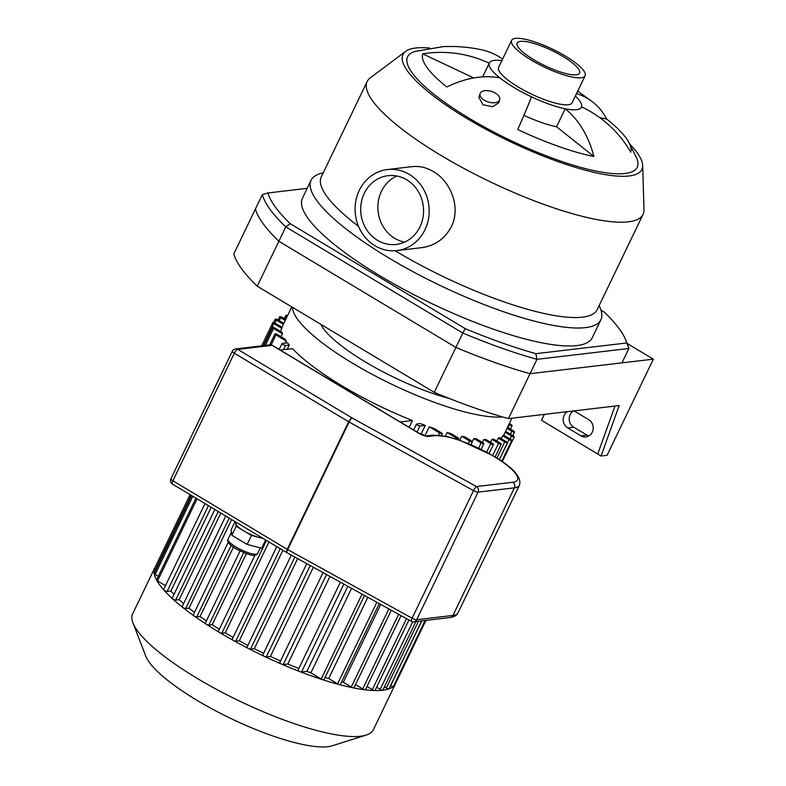 <?xml version="1.0" encoding="UTF-8"?>
<svg xmlns="http://www.w3.org/2000/svg" width="786" height="786" viewBox="0 0 786 786"><rect width="100%" height="100%" fill="white"/><g stroke="black" fill="none" stroke-linecap="round" stroke-linejoin="round"><path stroke-width="1.18" d="M600.995 310.165L604.483 312.258A198.829 48.015 -154.3 0 1 626.049 340.721A198.829 48.015 -154.3 0 1 626.815 342.961L628.908 348.483A202.945 49.007 25.7 0 0 628.014 345.82L626.049 340.721M626.815 342.961L535.885 353.68L536.956 359.32L628.908 348.483L621.991 362.857L530.039 373.694L536.956 359.32A202.945 49.007 25.7 0 1 462.807 333.048L465.273 328.666L290.201 223.686L285.78 226.899L462.807 333.048L455.89 347.422L278.853 241.273L285.78 226.899A202.945 49.007 25.7 0 1 262.327 194.653L267.869 192.983L307.198 188.345M535.885 353.68A198.829 48.015 -154.3 0 1 465.273 328.666M290.201 223.686A198.829 48.015 -154.3 0 1 267.869 192.983M627.09 343.423L653.353 359.163L530.039 373.694A202.945 49.007 -154.3 0 1 455.89 347.422L278.853 241.273A202.945 49.007 -154.3 0 1 255.401 209.027L262.327 194.653M599.217 305.449L600.524 308.839A160.816 38.838 -154.3 0 1 600.897 319.745L592.251 337.715A160.816 38.838 -154.3 0 1 576.796 345.594A160.816 38.838 -154.3 0 1 404.603 289.788A160.816 38.838 -154.3 0 1 302.443 198.239L311.089 180.269A160.816 38.838 -154.3 0 1 319.843 173.755L323.301 172.655M495.406 93.141A10.277 5.522 -162.6 0 1 499.69 99.763A10.277 5.522 -162.6 0 1 488.234 101.954A10.277 5.522 -162.6 0 1 480.089 93.613A10.277 5.522 -162.6 0 1 495.406 93.141M499.69 99.763L498.737 102.819L492.596 106.749L482.958 104.754L478.89 97.425L480.089 93.613M576.541 93.603A109.952 73.206 -51.5 0 1 593.066 102.278A109.952 73.206 -51.5 0 1 606.645 119.03A115.08 27.795 -154.3 0 1 628.152 141.097A115.08 27.795 -154.3 0 1 630.736 152.16A109.952 106.66 -161.2 0 0 581.542 106.857A51.07 12.33 -154.3 0 1 565.193 108.782A109.952 77.627 101.3 0 1 593.911 156.502L556.547 126.752A51.07 12.33 -154.3 0 1 523.928 115.326M606.645 119.03L599.738 117.645M575.362 96.049A51.07 12.33 -154.3 0 1 581.542 106.857M502.608 59.078A109.952 77.627 -78.7 0 0 480.914 49.636C468.643 47.062 456.027 46.06 443.068 46.649L414.929 51.463A127.42 30.772 -154.3 0 0 469.134 118.273A127.42 30.772 -154.3 0 0 624.988 173.5A127.42 30.772 -154.3 0 0 636.778 158.232L628.152 141.097M473.742 77.961L422.73 53.861A109.952 106.66 18.8 0 1 489.226 63.234L482.663 76.871M593.911 156.502A115.08 27.795 -154.3 0 1 517.728 129.503A109.952 3.134 -64.7 0 0 531.385 96.796A51.07 12.33 -154.3 0 1 514.034 87.56A51.07 12.33 -154.3 0 1 499.925 77.932A109.952 73.206 128.5 0 0 446.831 86.991A115.08 27.795 -154.3 0 1 422.73 53.861M499.925 77.932A51.07 12.33 -154.3 0 1 489.226 63.234A51.07 12.33 -154.3 0 1 501.841 60.669M531.385 96.796A51.07 12.33 -154.3 0 0 565.193 108.782L556.547 126.752M409.29 174.394A40.793 37.001 83.3 0 1 428.606 218.125A40.793 37.001 83.3 0 1 396.901 250.577A40.793 37.001 83.3 0 1 355.38 214.401A40.793 37.001 83.3 0 1 387.351 169.55A40.793 37.001 83.3 0 1 409.29 174.394M387.351 169.55L412.169 166.632C419.518 165.875 426.582 167.516 433.351 171.564C451.105 181.694 460.999 207.769 451.341 226.653C444.866 238.787 434.992 245.782 421.718 247.659L396.901 250.577M404.613 242.117A34.633 31.411 83.3 0 1 378.125 211.719A34.633 31.411 83.3 0 1 396.822 175.995M406.696 179.788A34.633 31.411 83.3 0 1 423.094 216.907A34.633 31.411 83.3 0 1 396.183 244.456A34.633 31.411 83.3 0 1 360.931 213.743A34.633 31.411 83.3 0 1 388.078 175.681A34.633 31.411 83.3 0 1 406.696 179.788M630.126 144.477A132.549 32.01 -154.3 0 1 642.653 165.443A132.549 32.01 -154.3 0 1 629.124 175.976A132.549 32.01 -154.3 0 1 480.079 126.094A132.549 32.01 -154.3 0 1 405.625 51.375A132.549 32.01 -154.3 0 1 429.824 48.074M642.653 165.443L643.999 209.666A153.103 36.971 -154.3 0 1 643.076 214.332A153.103 36.971 -154.3 0 1 628.368 221.839A153.103 36.971 -154.3 0 1 464.418 168.705A153.103 36.971 -154.3 0 1 367.16 81.538A153.103 36.971 -154.3 0 1 370.226 77.912L405.625 51.375M643.076 214.332L597.193 309.664A153.103 36.971 -154.3 0 1 582.485 317.171A153.103 36.971 -154.3 0 1 395.103 250.744M358.465 226.25A153.103 36.971 -154.3 0 1 321.278 176.87L367.16 81.538M600.897 319.745A160.816 38.838 -154.3 0 1 585.452 327.624A160.816 38.838 -154.3 0 1 413.249 271.818A160.816 38.838 -154.3 0 1 311.089 180.269M585.118 75.78L572.139 102.73A40.793 9.854 -154.3 0 1 568.219 104.734A40.793 9.854 -154.3 0 1 524.537 90.577A40.793 9.854 -154.3 0 1 498.629 67.35L511.598 40.4A40.793 9.854 -154.3 0 1 552.627 49.213A40.793 9.854 -154.3 0 1 585.118 75.78A40.793 9.854 -154.3 0 1 581.198 77.775A40.793 9.854 -154.3 0 1 537.516 63.617A40.793 9.854 -154.3 0 1 511.598 40.4M576.236 74.798A34.633 8.361 -154.3 0 1 539.157 62.782A34.633 8.361 -154.3 0 1 517.159 43.073A34.633 8.361 -154.3 0 1 551.978 50.55A34.633 8.361 -154.3 0 1 579.557 73.108A34.633 8.361 -154.3 0 1 576.236 74.798M573.485 410.95A9.245 8.391 -96.7 0 0 569.202 419.036A9.245 8.391 -96.7 0 0 573.711 427.191L586.946 435.13A9.245 8.391 -96.7 0 0 588.842 435.955M573.701 410.931A9.245 8.391 83.3 0 1 575.48 411.726L588.714 419.665A9.245 8.391 83.3 0 1 593.096 429.578A9.245 8.391 83.3 0 1 585.904 436.928A9.245 8.391 83.3 0 1 580.933 435.837L567.698 427.898A9.245 8.391 83.3 0 1 563.189 419.744A9.245 8.391 83.3 0 1 567.472 411.658M544.354 414.379L541.505 420.304L597.753 454.023L614.957 406.067M597.753 454.023L601.064 456.008L619.152 405.566L508.414 418.624A202.945 49.007 25.7 0 1 434.265 392.342L257.238 286.202A202.945 49.007 25.7 0 1 233.786 253.957L255.401 209.027A202.945 49.007 -154.3 0 0 278.853 241.273L257.238 286.202M653.353 359.163L607.077 455.3L601.064 456.008M508.414 418.624L530.039 373.694A202.945 49.007 -154.3 0 1 455.89 347.422L434.265 392.342M395.063 682.916A2.053 0.501 -154.3 0 0 395.859 682.877A133.581 32.255 -154.3 0 1 395.525 683.682A133.581 32.255 -154.3 0 1 382.694 690.236A133.581 32.255 -154.3 0 1 239.651 643.881A133.581 32.255 -154.3 0 1 154.793 567.826A133.581 32.255 -154.3 0 1 155.215 567.06M395.525 683.682L373.379 729.683A133.581 32.255 -154.3 0 1 366.119 735.097A133.581 32.255 -154.3 0 1 360.548 736.236A133.581 32.255 -154.3 0 1 232.322 697.546A133.581 32.255 -154.3 0 1 132.952 622.885A133.581 32.255 -154.3 0 1 132.647 613.827L154.793 567.826M366.119 735.097L332.252 745.786A106.867 25.81 -154.3 0 1 327.801 746.7A106.867 25.81 -154.3 0 1 225.218 715.741A106.867 25.81 -154.3 0 1 145.724 656.025L132.952 622.885M425.108 620.478L393.383 686.404A2.053 0.501 -154.3 0 1 390.671 685.618L390.573 685.559M421.699 620.881L389.011 688.791A2.053 0.501 -154.3 0 1 386.299 688.005L384.452 686.895M415.892 621.569L382.89 690.128A2.053 0.501 -154.3 0 1 380.178 689.342L376.612 687.2M408.956 619.987L375.05 690.442A2.053 0.501 -154.3 0 1 372.338 689.646L367.013 686.453M401.086 615.654L365.461 689.695A2.053 0.501 -154.3 0 1 362.749 688.909L355.518 684.577M391.29 610.25L353.965 687.819A2.053 0.501 -154.3 0 1 351.254 687.023L343.305 682.258A123.304 29.78 -154.3 0 1 341.615 681.875M379.274 603.628L340.289 684.626A2.053 0.501 -154.3 0 1 337.587 683.84L328.725 678.524A123.304 29.78 -154.3 0 1 325.05 677.444M364.498 595.483L323.911 679.811A2.053 0.501 -154.3 0 1 321.199 679.025L310.883 672.836A123.304 29.78 -154.3 0 1 306.884 671.421L301.529 672.05A2.053 0.501 -154.3 0 1 299.328 671.342A2.053 0.501 -154.3 0 1 298.022 670.173L340.367 582.171M298.857 668.434A123.304 29.78 -154.3 0 1 287.804 664.023L283.206 664.563A2.053 0.501 -154.3 0 1 281.005 663.856A2.053 0.501 -154.3 0 1 279.698 662.686L323.036 572.621M280.533 660.947A123.304 29.78 -154.3 0 1 270.413 656.428L266.287 656.919A2.053 0.501 -154.3 0 1 264.086 656.202A2.053 0.501 -154.3 0 1 262.779 655.033L306.756 563.65M263.634 653.254A123.304 29.78 -154.3 0 1 254.31 648.686L250.498 649.138A2.053 0.501 -154.3 0 1 248.297 648.421A2.053 0.501 -154.3 0 1 246.991 647.251L291.321 555.132M247.885 645.394A123.304 29.78 -154.3 0 1 239.298 640.806L235.702 641.238A2.053 0.501 -154.3 0 1 233.501 640.521A2.053 0.501 -154.3 0 1 232.194 639.352L276.81 546.643M233.137 637.387A123.304 29.78 -154.3 0 1 225.258 632.818L221.809 633.231A2.053 0.501 -154.3 0 1 219.618 632.514A2.053 0.501 -154.3 0 1 218.311 631.345L254.959 555.191M219.323 629.232A123.304 29.78 -154.3 0 1 212.171 624.723L208.821 625.116A2.053 0.501 -154.3 0 1 206.62 624.398A2.053 0.501 -154.3 0 1 205.313 623.229L240.064 551.015M206.423 620.92A123.304 29.78 -154.3 0 1 200.057 616.499L196.736 616.892A2.053 0.501 -154.3 0 1 194.535 616.185A2.053 0.501 -154.3 0 1 193.228 615.016L228.274 542.193M194.476 612.412A123.304 29.78 -154.3 0 1 189.004 608.158L185.634 608.561A2.053 0.501 -154.3 0 1 183.433 607.843A2.053 0.501 -154.3 0 1 182.126 606.674L225.749 516.029M183.58 603.658A123.304 29.78 -154.3 0 1 179.159 599.679L175.661 600.091A2.053 0.501 -154.3 0 1 173.46 599.374A2.053 0.501 -154.3 0 1 172.163 598.205L214.853 509.495M173.952 594.481A123.304 29.78 -154.3 0 1 170.886 591.013L167.104 591.455A2.053 0.501 -154.3 0 1 164.903 590.738A2.053 0.501 -154.3 0 1 163.596 589.569L204.979 503.58M165.482 585.658L157.573 580.913A2.053 0.501 -154.3 0 1 156.581 579.921L195.93 498.157M158.3 576.344L155.156 574.458A2.053 0.501 -154.3 0 1 154.164 573.466L191.646 495.583M155.883 569.879L155.451 569.624A2.053 0.501 -154.3 0 1 154.459 568.632L190.065 494.64M280.042 350.094L292.49 348.63A123.304 29.78 25.7 0 0 412.434 420.549L409.162 427.358M412.434 420.549L399.986 422.013M297.658 558.63L254.31 648.686M282.862 550.279L239.298 640.806M268.989 541.957L225.258 632.818M246.372 553.668L212.171 624.723M233.422 547.174L200.057 616.499M231.644 519.566L189.004 608.158M220.837 513.081L179.159 599.679M313.329 567.266L270.413 656.428M329.963 576.433L287.804 664.023M425.285 425.413L419.921 426.041A2.053 0.501 -154.3 0 1 417.72 425.334A2.053 0.501 -154.3 0 1 416.413 424.165A2.053 0.501 -154.3 0 1 416.609 424.057L420.392 423.615A123.304 29.78 25.7 0 0 425.285 425.413L421.011 434.285M347.854 586.297L306.884 671.421M310.883 672.836L351.548 588.341M424.971 435.768L429.274 426.827A123.304 29.78 25.7 0 0 434.039 428.449L441.319 432.811A2.053 0.501 25.7 0 1 442.312 433.803L441.496 435.493M328.725 678.524L367.809 597.301M445.348 436.181L447.116 432.516A123.304 29.78 25.7 0 0 450.968 433.597L457.698 437.625A2.053 0.501 25.7 0 1 458.69 438.617L458.15 439.747M343.305 682.258L380.748 604.444M459.751 440.298L461.696 436.25A123.304 29.78 25.7 0 0 464.89 436.928L471.364 440.818A2.053 0.501 25.7 0 1 472.357 441.811L470.981 444.67M472.317 441.585L473.801 438.5A123.304 29.78 25.7 0 0 476.454 438.853L482.859 442.695A2.053 0.501 25.7 0 1 483.852 443.687L481.12 449.356M482.408 442.43L483.822 439.492A123.304 29.78 25.7 0 0 485.994 439.561L492.458 443.442A2.053 0.501 25.7 0 1 493.451 444.434L489.079 453.512M490.533 442.292L491.938 439.354A123.304 29.78 25.7 0 0 492.812 439.266A123.304 29.78 25.7 0 0 493.657 439.158L500.289 443.127A2.053 0.501 25.7 0 1 501.281 444.119A2.053 0.501 25.7 0 1 498.57 443.333L491.938 439.354M502.48 416.924A123.304 29.78 -154.3 0 1 376.779 376.759A123.304 29.78 -154.3 0 1 292.51 307.346M496.831 441.054L498.236 438.126A123.304 29.78 25.7 0 0 499.503 437.645L506.42 441.791A2.053 0.501 -154.3 0 1 507.412 442.783A2.053 0.501 -154.3 0 1 504.7 441.997L498.236 438.126M501.252 438.696L502.657 435.768A123.304 29.78 25.7 0 0 503.453 435.002L510.782 439.403A2.053 0.501 -154.3 0 1 511.774 440.396A2.053 0.501 -154.3 0 1 509.073 439.61L502.657 435.768M281.801 328.381L273.842 323.616A2.053 0.501 -154.3 0 1 272.85 322.624A2.053 0.501 -154.3 0 1 275.562 323.41L282.046 327.3A123.304 29.78 25.7 0 0 281.801 328.381L280.386 331.309M282.41 333.765L273.548 328.45A2.053 0.501 -154.3 0 1 272.555 327.457A2.053 0.501 -154.3 0 1 275.267 328.243L281.997 332.281A123.304 29.78 25.7 0 0 282.41 333.765L281.005 336.693M286.291 341.095L275.965 334.905A2.053 0.501 -154.3 0 1 274.972 333.912A2.053 0.501 -154.3 0 1 277.684 334.708L284.964 339.071A123.304 29.78 25.7 0 0 286.291 341.095L285.328 343.099M283.461 349.691L285.505 345.447A2.053 0.501 25.7 0 1 283.304 344.73A2.053 0.501 25.7 0 1 281.997 343.561A2.053 0.501 25.7 0 1 282.194 343.462L287.558 342.834A123.304 29.78 25.7 0 0 289.277 345.005L287.234 349.249M211.179 507.294L170.886 591.013M429.274 426.827L439.6 433.017A2.053 0.501 25.7 0 0 442.312 433.803M447.116 432.516L455.978 437.831A2.053 0.501 25.7 0 0 458.69 438.617M461.696 436.25L469.645 441.015A2.053 0.501 25.7 0 0 472.357 441.811M473.801 438.5L481.14 442.901A2.053 0.501 25.7 0 0 483.852 443.687M483.822 439.492L490.739 443.638A2.053 0.501 25.7 0 0 493.451 444.434M283.382 324.323L276.318 320.089A2.053 0.501 -154.3 0 1 275.326 319.096A2.053 0.501 -154.3 0 1 278.038 319.882L283.844 323.37M285.249 320.433L280.69 317.701A2.053 0.501 -154.3 0 1 279.688 316.709A2.053 0.501 -154.3 0 1 282.4 317.495L285.711 319.48M509.338 423.507L511.136 424.587A2.053 0.501 -154.3 0 1 512.128 425.58A2.053 0.501 -154.3 0 1 509.416 424.794L508.876 424.46M507.461 427.397L513.553 431.042A2.053 0.501 -154.3 0 1 514.545 432.035A2.053 0.501 -154.3 0 1 511.833 431.249L506.999 428.35M505.595 431.278L513.258 435.876A2.053 0.501 -154.3 0 1 514.25 436.869A2.053 0.501 -154.3 0 1 511.539 436.083L505.133 432.241M287.548 315.658A2.053 0.501 25.7 0 0 285.819 315.373A2.053 0.501 25.7 0 0 286.811 316.365L287.126 316.552M285.505 345.447L289.277 345.005M449.464 398.531A93.505 22.578 -154.3 0 1 320.875 324.363M235.063 521.619L231.074 529.892L231.841 535.286L247.128 544.443L261.64 548.215L265.629 539.943M236.183 522.287L235.869 522.936A16.437 3.969 25.7 0 0 235.79 523.604A16.437 3.969 25.7 0 0 243.807 530.874A16.437 3.969 25.7 0 0 258.712 537.349A16.437 3.969 25.7 0 0 262.416 538.017M235.545 521.904L236.173 526.296L251.451 535.462L263.281 538.538M236.173 526.296L231.841 535.286M251.451 535.462L247.128 544.443M435.051 435.64A48.29 11.662 -154.3 0 1 494.129 456.578A48.29 11.662 -154.3 0 1 512.806 482.27L476.493 486.544A4.107 0.894 118.9 0 0 473.516 490.611A4.107 0.992 25.7 0 0 478.075 492.124A4.107 3.724 -96.7 0 0 476.493 486.544L352.089 417.955A4.107 1.415 120.9 0 0 348.64 421.758A4.107 0.992 25.7 0 0 349.112 422.023A4.107 0.894 -61.1 0 1 352.089 417.955L237.745 349.397A4.107 3.724 -96.7 0 0 235.535 348.915A4.107 4.107 0 0 0 232.312 351.214A4.107 0.992 25.7 0 0 234.307 353.199A4.107 1.415 -59.1 0 1 237.745 349.397L272.123 345.349A4.107 1.415 -59.1 0 1 272.506 345.418A4.107 4.107 0 0 0 269.912 344.858A4.107 3.724 83.3 0 1 272.123 345.349L418.123 432.89A4.107 1.415 -59.1 0 1 418.506 432.958L426.061 435.955A4.107 3.724 83.3 0 1 428.183 436.456L435.051 435.64A4.107 3.724 -96.7 0 0 432.84 435.159L425.973 435.965M172.507 484.107A4.107 1.415 -59.1 0 1 172.9 480.786A4.107 0.992 -154.3 0 1 170.916 478.802A4.107 4.107 0 0 0 172.507 484.107L286.841 552.666A4.107 4.107 0 0 0 286.969 552.735A4.107 0.894 -61.1 0 1 287.705 549.611A4.107 0.992 -154.3 0 1 287.234 549.335A4.107 1.415 120.9 0 0 286.841 552.666A4.107 1.415 120.9 0 0 286.929 552.705M412.119 618.199A4.107 0.894 118.9 0 0 411.383 621.323A4.107 4.107 0 0 0 413.849 621.805A4.107 3.724 -96.7 0 0 416.668 619.712A4.107 0.992 -154.3 0 1 412.119 618.199L287.705 549.611L349.112 422.023L473.516 490.611L412.119 618.199M567.698 427.898L573.711 427.191M580.933 435.837L586.946 435.13M250.498 649.138L294.809 557.058M235.702 641.238L280.238 548.697M221.809 633.231L266.464 540.444M208.821 625.116L243.689 552.646M196.736 616.892L231.123 545.435M185.634 608.561L229.178 518.082M175.661 600.091L218.272 511.548M321.199 679.025L362.061 594.137M438.578 435.139L439.6 433.017M337.587 683.84L376.838 602.282M455.477 438.873L455.978 437.831M351.254 687.023L388.854 608.904M468.407 443.589L469.645 441.015M362.749 688.909L398.649 614.308M478.625 448.138L481.14 442.901M372.338 689.646L406.509 618.641M486.622 452.186L490.739 443.638M380.178 689.342L412.689 621.785M492.684 455.566L498.57 443.333M157.573 580.913L197.07 498.835M271.15 344.907L275.965 334.905M155.156 574.458L192.786 496.271M265.393 345.398L273.548 328.45M155.451 569.624L191.204 495.318M263.241 345.644L273.842 323.616M274.894 323.056L276.318 320.089M279.276 320.629L280.69 317.701M508.011 427.722L509.416 424.794M510.428 434.177L511.833 431.249M510.134 439.01L511.539 436.083M390.671 685.618L421.836 620.861M499.405 459.692L509.073 439.61M386.299 688.005L418.427 621.264M496.939 458.13L504.7 441.997M285.397 319.293L286.811 316.365M167.104 591.455L208.408 505.634M301.529 672.05L343.855 584.096M417.022 432.064L419.921 426.041M283.206 664.563L326.524 574.546M266.287 656.919L310.244 565.566M257.72 553.373A16.437 3.969 -154.3 0 1 241.184 549.817A16.437 3.969 -154.3 0 1 228.087 539.108C226.604 541.534 229.276 544.786 236.105 548.874C253.711 557.647 256.02 555.869 257.72 553.373L260.353 547.881M418.123 432.89A8.224 1.985 25.7 0 0 428.183 436.456M512.806 482.27A4.107 3.724 83.3 0 1 514.388 487.841A52.407 12.655 25.7 0 0 519.418 485.276C522.061 477.318 513.17 467.424 492.743 455.605L460.468 440.543L447.784 436.721L432.84 435.159M478.075 492.124L514.388 487.841L452.982 615.428A4.107 3.724 83.3 0 1 450.162 617.531C454.583 616.725 457.206 615.173 458.022 612.864A52.407 12.655 -154.3 0 1 452.982 615.428L416.668 619.712L478.075 492.124M172.9 480.786L234.307 353.199L348.64 421.758L287.234 549.335L172.9 480.786M593.066 102.278L577.72 91.137M291.763 306.904L281.968 327.251M511.882 418.211L503.718 435.169M269.696 344.887L274.972 333.912M263.841 345.575L272.555 327.457M261.679 345.83L272.85 322.624M273.646 322.594L275.326 319.096M278.136 319.941L279.688 316.709M510.409 429.156L512.128 425.58M512.826 435.621L514.545 432.035M395.859 682.877L425.933 620.38M502.323 461.647L514.25 436.869M501.743 461.254L511.774 440.396M499.307 459.633L507.412 442.783M495.092 456.99L501.281 444.119M284.257 318.605L285.819 315.373M281.997 343.561L279.177 349.416M413.593 430.011L416.413 424.165M231.408 532.21L228.087 539.108M272.506 345.418L418.506 432.958M235.535 348.915L269.912 344.858M232.312 351.214L170.916 478.802M413.849 621.805L450.162 617.531M286.969 552.735L411.383 621.323M519.418 485.276L458.022 612.864"/></g></svg>
